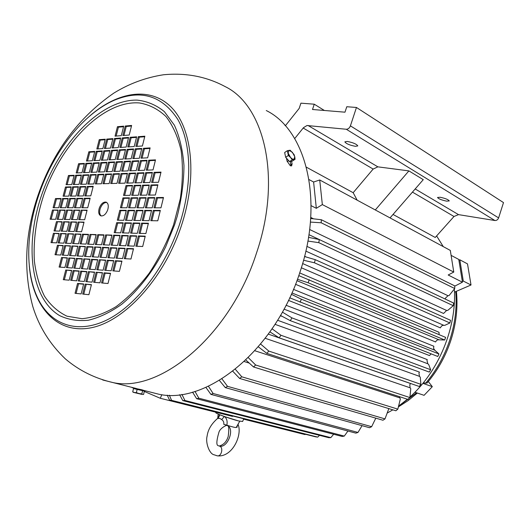 <?xml version="1.0" encoding="UTF-8"?>
<svg xmlns="http://www.w3.org/2000/svg" width="530" height="530" viewBox="0 0 530 530"><rect width="100%" height="100%" fill="white"/><g stroke="black" fill="none" stroke-linecap="round" stroke-linejoin="round"><path stroke-width="0.79" d="M285.113 154.68L285.504 156.502M286.154 157.841L288.532 160.464M295.077 159.278L294.779 156.741L293.892 159.384L292.394 159.026L290.539 157.489L292.255 159.788L295.077 159.278L292.381 161.08L289.552 161.597L285.67 157.304L284.656 152.514L287.353 150.692L288.373 155.482L285.67 157.304M289.552 161.597L292.255 159.788M288.373 155.482L290.539 157.489L288.081 152.931L288.996 150.308L292.341 152.223L294.779 156.741L294.044 154.508L290.195 150.228L287.353 150.692M290.235 161.471L290.95 165.95M290.937 164.625L292.103 163.843L291.626 165.857L290.241 165.698L287.094 161.14L286.478 158.351M134.911 388.397L132.189 387.708L133.07 387.682M135.057 388.304L133.017 387.887M143.193 390.252L159.066 394.293C206.779 404.801 275.395 350.125 300.146 271.546C324.287 200.426 305.949 129.89 266.279 110.545M107.683 209.946C108.829 205.892 108.299 203.288 106.106 202.142C103.343 201.751 101.071 203.719 99.289 208.052C98.136 212.119 98.679 214.73 100.905 215.869C103.641 216.24 105.901 214.266 107.683 209.946M106.722 202.453C104.052 202.394 101.906 204.388 100.269 208.449C99.216 211.993 99.547 214.491 101.263 215.955M292.103 163.843L291.52 161.239M114.453 138.509L112.042 147.976L118.27 147.572L120.688 138.038L114.453 138.509L115.407 138.966L120.549 138.575M108.411 162.233L105.987 171.766L112.194 171.521L114.626 161.922L108.411 162.233L109.379 162.664L114.5 162.412M102.264 150.931L96.248 151.308L93.85 160.65L99.852 160.332L102.264 150.931M106.782 139.092L104.377 148.48L110.498 148.082L112.91 138.628L106.782 139.092L107.736 139.542L112.771 139.165M91.756 163.068L85.853 163.359L83.455 172.654L89.351 172.422L91.756 163.068M103.781 150.831L101.369 160.252L107.477 159.934L109.895 150.447L103.781 150.831L104.735 151.275L109.763 150.957M81.395 175.039L75.598 175.251L73.206 184.506L78.99 184.354L81.395 175.039M96.228 174.489L90.239 174.715L87.821 184.122L93.803 183.963L96.228 174.489M71.172 186.858L65.481 186.991L63.083 196.193L68.767 196.126L71.172 186.858M85.734 186.514L79.851 186.653L77.433 196.014L83.309 195.934L85.734 186.514M61.076 198.518L55.491 198.571L53.099 207.733L58.678 207.74L61.076 198.518M75.373 198.372L69.596 198.432L67.184 207.747L72.954 207.753L75.373 198.372M117.455 126.71L115.056 136.15L121.291 135.653L123.702 126.16L117.455 126.71L118.409 127.18L123.556 126.723M90.16 198.22L84.184 198.286L81.752 207.76L87.715 207.76L90.16 198.22M138.284 136.7L135.846 146.412L142.404 145.982L144.849 136.197L138.284 136.7L139.244 137.164L136.939 146.34M128.598 137.436L122.258 137.919L119.84 147.466L126.173 147.048L128.598 137.436M119.23 149.857L116.805 159.444L123.126 159.106L125.564 149.46L119.23 149.857L120.191 150.308L117.892 159.384M122.516 161.524L116.196 161.842L113.758 171.462L120.072 171.21L122.516 161.524M143.445 148.327L140.987 158.165L147.658 157.814L150.123 147.903L143.445 148.327L144.412 148.791L142.086 158.106M135.23 148.844L132.785 158.596L139.337 158.251L141.795 148.433L135.23 148.844L136.197 149.308L133.878 158.543M113.148 173.867L110.704 183.519L117.004 183.353L119.462 173.635L113.148 173.867L114.116 174.297L111.79 183.493M136.654 136.82L130.201 137.31L127.77 146.942L134.216 146.518L136.654 136.82M148.725 160.212L146.247 170.176L153.024 169.905L155.509 159.874L148.725 160.212L149.692 160.669L147.34 170.13M140.37 160.63L137.906 170.508L144.564 170.243L147.042 160.298L140.37 160.63L141.338 161.08L138.999 170.461M132.169 161.041L129.711 170.826L136.256 170.567L138.721 160.716L132.169 161.041L133.136 161.491L130.804 170.786M133.606 148.95L127.16 149.354L124.722 159.026L131.162 158.682L133.606 148.95M154.111 172.356L151.62 182.446L158.51 182.267L161.014 172.104L154.111 172.356L155.091 172.806L152.713 182.419M145.624 172.667L143.14 182.671L149.91 182.492L152.401 172.422L145.624 172.667L146.598 173.118L144.233 182.645M137.29 172.979L134.812 182.89L141.464 182.718L143.948 172.734L137.29 172.979L138.257 173.423L135.905 182.863M129.095 173.277L126.63 183.102L133.162 182.929L135.64 173.038L129.095 173.277L130.069 173.721L127.723 183.075M124.113 161.445L121.668 171.144L128.094 170.892L130.546 161.12L124.113 161.445L125.08 161.888L122.755 171.104M150.99 184.977L148.486 195.106L155.369 195.02L157.887 184.811L150.99 184.977L151.971 185.414L149.579 195.093M142.517 185.175L140.019 195.212L146.784 195.126L149.281 185.016L142.517 185.175L143.498 185.613L141.112 195.199M134.189 185.374L131.705 195.318L138.343 195.232L140.841 185.215L134.189 185.374L135.17 185.805L132.798 195.305M126.014 185.566L123.536 195.424L130.062 195.338L132.546 185.407L126.014 185.566L126.988 185.99L124.629 195.411M156.482 197.557L153.952 207.82L160.961 207.82L163.492 197.485L156.482 197.557L157.463 197.988L155.051 207.82M147.857 197.644L145.346 207.813L152.223 207.813L154.74 197.571L147.857 197.644L148.844 198.074L146.439 207.813M139.397 197.73L136.892 207.8L143.643 207.806L146.154 197.657L139.397 197.73L140.377 198.154L137.979 207.806M131.082 197.809L128.585 207.793L135.216 207.8L137.72 197.743L131.082 197.809L132.063 198.233L129.678 207.8M131.625 125.451L125.272 126.021L122.861 135.534L129.207 135.037L131.625 125.451M127.478 173.336L121.052 173.575L118.594 183.314L125.014 183.148L127.478 173.336M122.92 197.895L120.436 207.786L126.942 207.793L129.439 197.829L122.92 197.895L123.901 198.313L121.522 207.793M92.061 282.139L94.592 272.128L88.358 271.671L85.84 281.609L92.061 282.139M98.368 257.169L100.879 247.238L94.625 246.953L92.127 256.818L98.368 257.169M104.735 270.307L111.194 270.77L113.738 260.614L107.265 260.23L104.735 270.307M99.965 282.815L102.502 272.718L96.162 272.248L93.631 282.278L99.965 282.815M116.004 258.17L122.589 258.547L125.126 248.331L118.534 248.033L116.004 258.17M103.138 270.194L105.662 260.131L99.315 259.753L96.791 269.743L103.138 270.194M127.425 245.86L134.15 246.145L136.687 235.876L129.963 235.665L127.425 245.86M111.048 245.165L117.528 245.436L120.052 235.36L113.559 235.154L111.048 245.165M139.026 233.366L145.876 233.558L148.42 223.236L141.556 223.117L139.026 233.366M122.317 232.889L128.929 233.081L131.447 222.944L124.828 222.832L122.317 232.889M150.785 220.685L157.781 220.791L160.325 210.41L153.322 210.39L150.785 220.685M133.745 220.44L140.49 220.54L143.014 210.35L136.263 210.324L133.745 220.44M88.894 294.693L91.432 284.65L85.211 284.1L82.68 294.07L88.894 294.693M117.316 220.202L123.821 220.294L126.319 210.291L119.813 210.271L117.316 220.202M69.178 280.185L71.676 270.439L65.76 270.002L63.275 279.681L69.178 280.185M78.188 280.953L84.296 281.476L86.814 271.559L80.692 271.102L78.188 280.953M87.443 269.081L89.954 259.197L83.819 258.832L81.322 268.644L87.443 269.081M84.442 256.381L90.577 256.732L93.075 246.881L86.933 246.602L84.442 256.381M64.918 267.484L67.389 257.852L61.573 257.507L59.108 267.067L64.918 267.484M72.299 268.008L74.783 258.296L68.86 257.944L66.382 267.584L72.299 268.008M93.697 244.423L96.188 234.611L90.034 234.419L87.556 244.164L93.697 244.423M70.669 280.31L76.671 280.827L79.182 270.996L73.166 270.545L70.669 280.31M60.745 255.043L63.196 245.529L57.465 245.271L55.021 254.718L60.745 255.043M68.012 255.453L70.477 245.86L64.647 245.595L62.189 255.122L68.012 255.453M75.399 255.871L77.877 246.192L71.947 245.927L69.476 255.533L75.399 255.871M73.789 268.114L79.805 268.538L82.302 258.739L76.274 258.382L73.789 268.114M56.657 242.853L59.088 233.452L53.444 233.279L51.012 242.614L56.657 242.853M63.812 243.157L66.257 233.677L60.513 233.498L58.075 242.912L63.812 243.157M71.093 243.462L73.551 233.902L67.707 233.723L65.256 243.217L71.093 243.462M78.5 243.78L80.964 234.134L75.021 233.949L72.564 243.528L78.5 243.78M82.925 256.295L85.409 246.536L79.374 246.264L76.896 255.957L82.925 256.295M59.698 231.106L62.129 221.745L56.465 221.646L54.047 230.948L59.698 231.106M66.866 231.312L69.304 221.865L63.554 221.765L61.122 231.146L66.866 231.312M74.16 231.517L76.611 221.997L70.755 221.891L68.317 231.352L74.16 231.517M81.58 231.729L84.038 222.123L78.089 222.017L75.638 231.564L81.58 231.729M55.67 219.301L58.075 210.046L52.503 210.026L50.098 219.221L55.67 219.301M62.732 219.407L65.15 210.072L59.479 210.052L57.074 219.321L62.732 219.407M69.914 219.513L72.345 210.099L66.581 210.079L64.156 219.427L69.914 219.513M77.221 219.619L79.659 210.125L73.796 210.105L71.364 219.533L77.221 219.619M75.041 293.309L81.143 293.918L83.667 283.961L77.559 283.424L75.041 293.309M79.99 243.84L86.032 244.098L88.51 234.373L82.461 234.187L79.99 243.84M84.654 219.725L87.105 210.152L81.143 210.132L78.698 219.639L84.654 219.725M109.445 245.092L111.956 235.108L105.583 234.909L103.078 244.82L109.445 245.092M125.458 220.321L132.076 220.414L134.587 210.324L127.962 210.297L125.458 220.321M142.186 220.566L149.056 220.665L151.587 210.383L144.716 210.357L142.186 220.566M114.189 232.657L120.681 232.842L123.192 222.799L116.693 222.686L114.189 232.657M130.592 233.127L137.323 233.319L139.854 223.09L133.116 222.971L130.592 233.127M99.938 257.262L106.298 257.62L108.816 247.596L102.449 247.305L99.938 257.262M119.164 245.509L125.762 245.787L128.293 235.618L121.688 235.406L119.164 245.509M135.846 246.218L142.689 246.503L145.24 236.148L138.39 235.929L135.846 246.218M107.901 257.712L114.367 258.077L116.898 247.96L110.419 247.669L107.901 257.712M124.252 258.64L130.963 259.018L133.514 248.716L126.796 248.411L124.252 258.64M95.248 244.489L101.502 244.754L103.999 234.856L97.739 234.664L95.248 244.489M112.824 270.883L119.402 271.353L121.953 261.104L115.368 260.707L112.824 270.883M88.987 269.194L95.221 269.631L97.739 259.66L91.498 259.289L88.987 269.194M101.561 282.954L108.007 283.504L110.558 273.308L104.105 272.831L101.561 282.954M97.745 174.436L95.314 183.923L101.409 183.764L103.84 174.211L97.745 174.436L98.706 174.86L103.721 174.675M82.7 198.299L76.83 198.359L74.405 207.753L80.268 207.753L82.7 198.299M68.165 198.445L62.487 198.498L60.082 207.74L65.753 207.747L68.165 198.445M93.201 186.335L87.218 186.481L84.793 195.921L90.769 195.842L93.201 186.335M78.387 186.686L72.603 186.818L70.198 196.107L75.975 196.034L78.387 186.686M106.874 162.306L100.766 162.611L98.348 172.071L104.45 171.826L106.874 162.306M88.749 174.768L82.859 174.986L80.447 184.314L86.337 184.162L88.749 174.768M74.167 175.304L68.463 175.516L66.078 184.692L71.769 184.539L74.167 175.304M99.249 162.69L93.247 162.988L90.842 172.363L96.838 172.131L99.249 162.69M84.389 163.432L78.586 163.724L76.201 172.946L81.998 172.714L84.389 163.432M111.585 173.926L105.377 174.158L102.939 183.724L109.14 183.565L111.585 173.926M94.757 151.401L88.841 151.779L86.456 161.041L92.359 160.729L94.757 151.401M117.66 149.957L111.439 150.348L109.021 159.848L115.235 159.523L117.66 149.957M105.265 139.211L99.236 139.668L96.844 148.976L102.86 148.579L105.265 139.211M113.135 147.903L115.407 138.966M107.073 171.727L109.379 162.664M94.93 160.597L97.202 151.746L96.248 151.308M97.202 151.746L102.131 151.434M105.47 148.413L107.736 139.542M84.535 172.614L86.814 163.783L85.853 163.359M86.814 163.783L91.637 163.545M102.456 160.199L104.735 151.275M74.279 184.473L76.558 175.662L75.598 175.251M76.558 175.662L81.282 175.49M88.901 184.095L91.2 175.132L90.239 174.715M91.2 175.132L96.116 174.953M64.156 196.179L66.442 187.388L65.481 186.991M66.442 187.388L71.06 187.282M78.506 196.001L80.812 187.057L79.851 186.653M80.812 187.057L85.621 186.944M54.166 207.733L56.458 198.955L55.491 198.571M56.458 198.955L60.977 198.916M68.257 207.747L70.569 198.823L69.596 198.432M70.569 198.823L75.267 198.776M116.149 136.064L118.409 127.18M82.826 207.76L85.158 198.684L84.184 198.286M85.158 198.684L90.054 198.637M144.71 136.753L139.244 137.164M122.258 137.919L123.212 138.376L120.933 147.393M128.465 137.979L123.212 138.376M125.431 149.977L120.191 150.308M116.196 161.842L117.163 162.279L114.844 171.415M122.39 162.021L117.163 162.279M149.99 148.44L144.412 148.791M141.656 148.963L136.197 149.308M119.343 174.112L114.116 174.297M130.201 137.31L131.155 137.774L128.863 146.87M136.515 137.369L131.155 137.774M155.383 160.385L149.692 160.669M146.916 160.809L141.338 161.08M138.595 161.219L133.136 161.491M127.16 149.354L128.121 149.811L125.815 158.967M133.474 149.473L128.121 149.811M160.895 172.594L155.091 172.806M152.282 172.912L146.598 173.118M143.822 173.217L138.257 173.423M135.514 173.522L130.069 173.721M130.42 161.624L125.08 161.888M157.768 185.281L151.971 185.414M149.168 185.48L143.498 185.613M140.722 185.672L135.17 185.805M132.427 185.864L126.988 185.99M163.379 197.935L157.463 197.988M154.634 198.015L148.844 198.074M146.048 198.101L140.377 198.154M137.614 198.18L132.063 198.233M125.272 126.021L126.226 126.484L123.954 135.448M131.48 126.021L126.226 126.484M121.052 173.575L122.026 174.012L119.687 183.287M127.359 173.82L122.026 174.012M129.327 198.26L123.901 198.313M88.358 271.671L94.519 272.4M86.913 281.702L89.365 272.022M94.625 246.953L100.793 247.556M93.201 256.878L95.619 247.325M105.814 270.386L108.272 260.594L107.265 260.23M108.272 260.594L113.659 260.912M96.162 272.248L102.436 272.99M94.704 282.364L97.169 272.599M117.084 258.229L119.535 248.418L118.534 248.033M119.535 248.418L125.047 248.669M99.315 259.753L105.589 260.435M97.871 269.823L100.316 260.117M128.512 245.907L130.963 236.062L129.963 235.665M130.963 236.062L136.601 236.241M112.135 245.211L114.559 235.539L113.559 235.154M114.559 235.539L119.966 235.711M140.112 233.399L142.55 223.527L141.556 223.117M142.55 223.527L148.327 223.627M123.404 232.922L125.822 223.229L124.828 222.832M125.822 223.229L131.354 223.329M151.878 220.705L154.309 210.807L153.322 210.39M154.309 210.807L160.219 210.834M134.839 220.453L137.25 210.741L136.263 210.324M137.25 210.741L142.908 210.761M85.211 284.1L91.365 284.895M83.753 294.176L86.218 284.438M118.402 220.215L120.794 210.675L119.813 210.271M120.794 210.675L126.219 210.695M71.603 270.704L65.76 270.002M66.76 270.34L64.342 279.774M80.692 271.102L81.699 271.453L79.255 281.046M86.748 271.824L81.699 271.453M89.875 259.495L83.819 258.832M84.82 259.19L82.395 268.723M86.933 246.602L87.927 246.973L85.516 256.447M92.995 247.205L87.927 246.973M67.317 258.143L61.573 257.507M62.566 257.858L60.168 267.147M74.71 258.587L68.86 257.944M69.854 258.296L67.449 267.663M96.102 234.956L90.034 234.419M91.028 234.797L88.629 244.211M73.166 270.545L74.167 270.89L71.736 280.403M79.109 271.261L74.167 270.89M63.116 245.84L57.465 245.271M58.452 245.622L56.081 254.778M70.397 246.172L64.647 245.595M65.634 245.953L63.255 255.182M77.797 246.51L71.947 245.927M72.935 246.284L70.55 255.593M76.274 258.382L77.274 258.739L74.856 268.187M82.223 259.031L77.274 258.739M59.002 233.783L53.444 233.279M54.424 233.637L52.079 242.654M66.17 234.008L60.513 233.498M61.493 233.862L59.141 242.959M73.465 234.24L67.707 233.723M68.688 234.088L66.329 243.263M80.878 234.479L75.021 233.949M76.009 234.32L73.63 243.575M85.33 246.854L79.374 246.264M80.368 246.629L77.97 256.017M62.036 222.096L56.465 221.646M57.445 222.017L55.113 230.981M69.218 222.222L63.554 221.765M64.528 222.143L62.189 231.179M76.519 222.355L70.755 221.891M71.736 222.269L69.39 231.385M83.945 222.487L78.089 222.017M79.069 222.401L76.711 231.59M57.982 210.423L52.503 210.026M53.47 210.403L51.165 219.234M65.051 210.45L59.479 210.052M60.453 210.436L58.141 219.34M72.246 210.483L66.581 210.079M67.555 210.463L65.23 219.44M79.56 210.509L73.796 210.105M74.776 210.49L72.438 219.546M77.559 283.424L78.566 283.755L76.108 293.415M83.608 284.206L78.566 283.755M82.461 234.187L83.448 234.558L81.07 243.886M88.424 234.717L83.448 234.558M87.006 210.542L81.143 210.132M82.117 210.523L79.772 219.652M105.583 234.909L111.863 235.459M104.158 244.867L106.576 235.287M126.544 220.334L128.949 210.708L127.962 210.297M128.949 210.708L134.487 210.728M143.279 220.579L145.704 210.774L144.716 210.357M145.704 210.774L151.487 210.801M115.275 232.69L117.68 223.084L116.693 222.686M117.68 223.084L123.099 223.183M131.678 233.154L134.11 223.375L133.116 222.971M134.11 223.375L139.761 223.474M101.018 257.322L103.449 247.682L102.449 247.305M103.449 247.682L108.736 247.921M120.25 245.556L122.682 235.797L121.688 235.406M122.682 235.797L128.207 235.976M136.932 246.264L139.39 236.327L138.39 235.929M139.39 236.327L145.154 236.512M108.981 257.772L111.419 248.047L110.419 247.669M111.419 248.047L116.819 248.292M125.332 258.7L127.796 248.795L126.796 248.411M127.796 248.795L133.428 249.047M96.328 244.535L98.732 235.042L97.739 234.664M98.732 235.042L103.913 235.207M113.904 270.962L116.375 261.078L115.368 260.707M116.375 261.078L121.874 261.409M90.06 269.267L92.498 259.647L91.498 259.289M92.498 259.647L97.666 259.958M102.641 283.046L105.112 273.188L104.105 272.831M105.112 273.188L110.492 273.586M96.4 183.897L98.706 174.86M75.479 207.753L77.797 198.757L76.83 198.359M77.797 198.757L82.594 198.71M61.155 207.74L63.454 198.889L62.487 198.498M63.454 198.889L68.059 198.849M85.867 195.908L88.185 186.885L87.218 186.481M88.185 186.885L93.088 186.772M71.272 196.093L73.571 187.222L72.603 186.818M73.571 187.222L78.281 187.117M99.435 172.025L101.727 163.048L100.766 162.611M101.727 163.048L106.749 162.796M81.527 184.288L83.819 175.397L82.859 174.986M83.819 175.397L88.636 175.225M67.151 184.665L69.423 175.927L68.463 175.516M69.423 175.927L74.048 175.755M91.922 172.323L94.207 163.419L93.247 162.988M94.207 163.419L99.13 163.174M77.274 172.899L79.54 164.148L78.586 163.724M79.54 164.148L84.27 163.909M104.026 183.698L106.344 174.582L105.377 174.158M106.344 174.582L111.466 174.397M87.536 160.981L89.795 152.209L88.841 151.779M89.795 152.209L94.625 151.905M110.107 159.795L112.4 150.792L111.439 150.348M112.4 150.792L117.534 150.474M97.931 148.903L100.19 140.112L99.236 139.668M100.19 140.112L105.126 139.741M216.863 455.754L217.327 455.84C221.52 456.681 223.673 447.393 219.586 446.134L218.863 445.929M223.74 424.292L224.137 424.391L223.74 424.292C224.097 422.317 223.395 420.74 221.653 419.561L219.798 418.389L217.598 418.442C211.47 423.755 207.979 429.631 207.117 436.071C205.289 442.742 209.436 453.998 214.034 454.767L217.333 455.84C232.557 457.622 242.66 434.567 238.023 424.278M226.78 425.451L229.179 425.928M236.831 427.246L237.877 424.543M237.109 427.299L236.38 427.18M236.241 427.425L236.214 427.471C235.346 427.67 232.226 426.908 226.853 425.192L224.117 424.384L227.41 425.577M219.93 414.798L218.214 418.157M217.876 418.23L219.579 414.659M221.017 415.235L224.342 416.58L221.653 419.561M224.369 416.494L224.978 416.832C226.933 418.992 227.555 421.781 226.853 425.192M238.208 420.84L225.011 416.726M143.57 390.868L143.146 390.173L141.729 389.762L135.057 388.311L134.381 388.728M141.821 393.923L139.032 393.551L141.676 394.34L133.282 392.326L134.468 392.531L132.705 391.889L133.514 388.556L144.379 391.12L143.577 394.446L142.636 394.452L141.821 393.923L142.636 390.577M136.362 392.637L134.468 392.531L139.032 393.551L136.362 392.637L137.177 389.285M440.139 197.253C445.24 198.326 448.287 199.552 449.274 200.93L446.618 201.148C441.543 200.075 438.509 198.856 437.528 197.478L440.139 197.253M347.249 141.437C353.026 142.563 356.544 144.047 357.803 145.909L355.365 146.313C349.608 145.194 346.103 143.703 344.851 141.848L347.249 141.437M242.614 421.469L238.613 420.946C230.643 419.031 214.716 413.188 215.77 412.578L215.862 412.208M161.842 394.691L160.292 398.275L232.531 416.394L232.716 415.997M309.633 229.497L447.996 295.72L445.412 298.185L445.24 299.072M306.863 246.37L446.618 310.461L443.564 313.469L305.837 251.101M302.623 263.549L443.636 325.261L441.675 325.857L440.324 327.858L301.358 267.769M293.468 289.367L433.832 346.249L433.586 348.435L434.825 350.217L291.924 292.951M286.054 305.247L427.266 359.605L426.961 360.307L427.796 363.766L284.007 309.136M277.601 320.266L419.442 372.1L418.932 373.133L419.508 376.366L275.037 324.347M268.332 334.132L410.525 383.501L409.776 384.833L410.127 387.808L265.232 338.299M399.501 396.672L399.832 397.878L254.857 350.754M456.416 291.295C457.993 307.267 456.217 323.38 451.096 339.637C445.823 355.882 437.8 370.351 427.021 383.044L423.251 382.905M428.3 381.52L432.314 386.668L424.066 395.327L414.91 392.233M432.314 386.668L422.894 383.342M309.017 179.571L313.608 182.015L319.723 179.975L322.339 204.593L453.773 272.069L448.181 274.997L462.412 282.198L462.359 281.463L463.28 281.059L471.018 284.988L454.488 292.129M471.018 284.988L467.506 263.894L459.808 259.786L458.874 260.084L458.702 259.409L451.474 255.559M436.627 235.91L443.252 246.602M462.359 281.463L458.874 260.084M463.28 281.059L459.808 259.786M357.167 200.174L353.172 192.708L306.406 167.195M412.446 192.112L454.005 216.485L435.236 237.473L393.035 214.451M375.803 418.157L371.636 426.696L369.529 427.723L225.296 387.615L219.387 380.408M387.165 413.075L392.863 409.842M398.587 406.093L407.398 399.249M409.928 397.01C438.727 371.371 456.807 327.514 454.356 288.996M294.693 138.595L303.485 127.67L306.983 125.524L346.295 129.254C348.13 129.207 349.502 128.075 350.409 125.862L356.458 107.471L346.786 106.722L344.984 112.188L312.508 109.491L314.257 104.198L300.921 103.164L299.192 108.392L285.345 125.782M319.723 179.975L450.308 250.412L453.773 272.069M322.339 204.593L316.324 208.31L311.103 205.666M454.78 286.134L462.412 282.198M243.568 418.72L243.402 419.117L305.041 434.58L305.2 434.209M316.324 208.31L313.608 182.015M160.292 398.275L144.65 391.591L144.869 390.683M375.3 209.953L408.895 170.892L377.857 166.844L373.153 169.063L353.172 192.708M390.034 217.903L423.265 179.657L408.895 170.892M245.854 360.016L253.532 366.972L395.89 410.776L397.831 409.14L400.362 398.918L399.832 397.878M258.322 346.825L266.815 353.364L408.067 399.468L409.875 397.56L410.776 388.742L410.127 387.808M269.942 331.886L279.164 337.842L419.257 386.489L420.886 384.343L420.27 377.188L419.508 376.366M280.483 315.443L290.321 320.676L429.227 372.073L430.645 369.728L428.664 364.448L427.796 363.766M431.208 353.894L429.439 355.55L288.472 300.404M289.711 297.8L437.76 356.478L438.946 353.974L434.825 350.217M298.768 275.62L445.617 337.391L444.697 340.002L439.098 339.836C437.561 339.604 436.395 340.313 435.594 341.969L295.535 284.312M299.688 272.923L439.019 332.277L439.085 334.629M443.636 325.261L444.743 325.374L449.891 322.962L314.429 262.794L315.237 259.667L450.533 320.292L449.891 322.962M446.618 310.461L447.744 310.408L453.249 305.697L318.795 242.66L319.292 239.553L453.6 303.021L453.249 305.697M447.996 295.72L449.129 295.502L454.727 288.539L321.167 222.779L321.352 219.745L454.78 285.909L454.727 288.539M284.709 125.073L285.531 125.55M324.38 110.478L314.257 104.198M454.005 216.485L458.503 214.623L494.887 220.52C496.603 220.606 497.849 219.731 498.611 217.903L503.5 202.593L356.458 107.471M333.668 434.249L330.806 437.634L328.752 437.687L182.804 400.607L179.59 394.698M182.804 400.607L184.91 400.475L181.909 394.386M319.491 435.335L317.735 437.117L315.761 436.859L169.573 400.124L167.208 395.148M169.573 400.124L171.574 400.355L169.361 395.221M347.938 431.029L344.295 436.084L342.188 436.462L196.65 398.712L192.549 392.127M196.65 398.712L198.836 398.202L194.994 391.412M362.076 425.65L357.982 432.44L355.855 433.142L210.894 394.386L205.892 387.37M210.894 394.386L213.12 393.499L208.409 386.238M225.296 387.615L227.529 386.35L221.931 378.844M388.834 408.603L384.999 418.899L382.958 420.237L239.606 378.447L232.789 371.258M239.606 378.447L241.793 376.81L235.313 369.271M253.532 366.972L255.645 364.998L248.298 357.637M266.815 353.364L268.796 351.079L260.634 344.076M279.164 337.842L280.979 335.278L272.069 328.819M290.321 320.676L291.931 317.887L282.377 312.117M300.053 302.199L301.418 299.238L291.334 294.269M444.697 340.002L308.142 282.775L297.456 279.284M308.142 282.775L309.235 279.701M304.531 256.527L315.237 259.667M303.551 260.243L314.429 262.794M308.52 237.36L319.292 239.553M307.89 241.057L318.795 242.66M310.679 218.493L321.352 219.745M310.408 222.083L321.167 222.779M330.806 437.634L184.91 400.475M317.735 437.117L171.574 400.355M344.295 436.084L198.836 398.202M357.982 432.44L213.12 393.499M371.636 426.696L227.529 386.35M384.999 418.899L241.793 376.81M397.831 409.14L255.645 364.998M409.875 397.56L268.796 351.079M420.886 384.343L280.979 335.278M430.645 369.728L291.931 317.887M438.946 353.974L301.418 299.238M38.133 195.007C53.285 151.5 78.526 117.528 113.851 93.095C129.115 83.667 145.637 77.559 163.412 74.776C185.844 72.603 206.422 76.545 225.144 86.595C264.549 105.569 281.986 178.398 256.553 252.903C230.365 335.198 160.484 393.035 113.175 382.62L102.681 379.977M89.782 115.957C117.799 91.412 150.739 86.079 171.64 107.61C192.489 129.015 197.498 177.848 181.094 226.628C163.353 279.794 123.371 322.439 89.802 328.03C56.087 333.867 32.668 306.241 29.309 266.014M39.035 194.298C25.851 232.465 24.897 273.407 38.703 300.046C51.41 324.612 77.009 334.125 105.94 320.445C134.792 306.751 164.479 269.267 179.007 225.972C192.675 185.215 191.641 143.65 177.881 119.561C162.226 95.672 141.099 89.199 114.493 100.15C82.832 113.804 53.484 151.944 39.035 194.291M177.206 216.339L174.555 224.879L165.645 246.9C153.806 270.585 138.39 290.579 121.635 304.346C110.346 312.322 99.262 317.616 88.384 320.233C77.864 321.273 68.297 319.742 59.671 315.635C30.475 298.456 24.393 244.827 41.665 194.941C59.4 142.928 100.872 99.302 137.164 100.117C147.214 101.203 156.29 105.046 164.38 111.645L174.397 125.199C179.584 136.634 182.777 150.07 183.963 165.499C183.883 181.777 181.631 198.717 177.206 216.339L174.555 224.879L165.645 246.9M173.588 224.799L180.326 198.684C182.81 181.393 183.062 165.333 181.101 150.5C177.908 136.793 172.873 125.471 165.996 116.547C158.258 109.2 149.44 104.668 139.529 102.959C103.608 99.991 61.334 143.312 43.592 195.49C36.265 218.234 33.191 240.083 34.37 261.052C36.033 274.288 39.405 285.995 44.487 296.184C50.522 305.247 58.028 311.918 66.999 316.205L81.991 318.696C92.936 317.669 104.291 313.654 116.063 306.651C127.783 297.966 138.867 286.776 149.294 273.082C159.04 258.223 167.136 242.131 173.588 224.799M226.913 425.464L227.443 425.683C235.009 428.704 227.655 448.3 219.586 446.134M319.252 239.54L308.937 234.671M249.259 363.103L244.237 361.546M455.727 291.593C457.032 307.195 455.171 322.995 450.122 339.008C444.723 355.623 436.548 370.377 425.603 383.269M416.514 392.77L398.533 406.298M282.576 316.556L280.324 315.721M304.598 256.262L306.492 257.11M310.746 217.446L313.561 218.83M303.186 128.028L373.153 169.063M296.939 280.661L439.098 339.836M350.409 125.862L498.611 217.903M346.295 129.254L494.887 220.52M415.182 188.958L458.503 214.623M308.029 125.471L377.857 166.844M287.214 161.61L288.678 160.63M38.1 195.093C24.943 233.458 23.174 270.611 32.807 306.552C38.995 326.685 49.853 344.136 65.376 358.903C79.076 370.55 95.009 378.453 113.175 382.62L136.528 388.556M227.297 425.563L227.443 425.683C228.927 425.345 229.179 428.949 228.198 436.488C226.568 441.715 223.581 444.889 219.221 446.002M218.4 445.717C216.187 445.511 216.379 440.967 218.983 432.089C220.44 427.491 228.258 424.232 227.264 425.557M217.684 418.369L218.221 414.069M236.214 427.471L239.759 421.217M398.388 406.894L408.14 400.6L417.349 393.055M242.588 421.529L243.601 419.17"/></g></svg>
